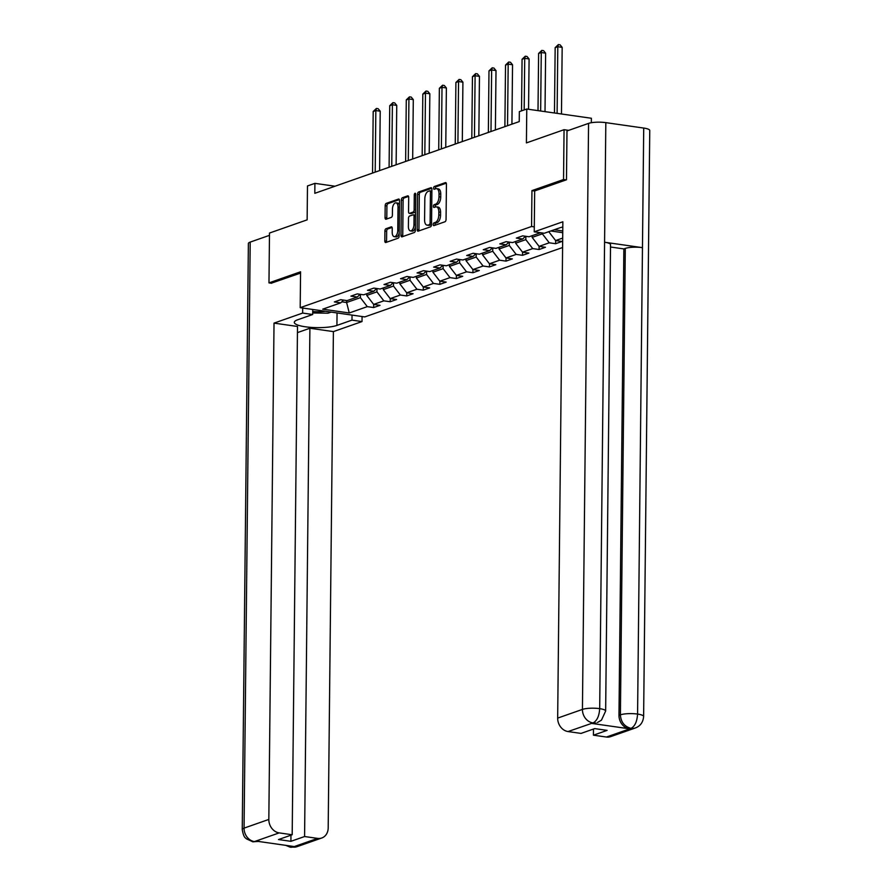 <?xml version="1.0" encoding="UTF-8"?>
<svg xmlns="http://www.w3.org/2000/svg" width="892" height="892" viewBox="0 0 892 892"><rect width="100%" height="100%" fill="white"/><g stroke="black" fill="none" stroke-linecap="round" stroke-linejoin="round"><path stroke-width="1.34" d="M433.222 224.516A1.405 0.714 -81.9 0 0 433.757 225.643A1.405 0.714 -81.9 0 0 433.936 225.631L444.997 221.751A2.007 1.015 -81.9 0 0 446.056 219.421L446.435 184.209A2.007 1.015 -81.9 0 0 445.677 182.592A2.007 1.015 -81.9 0 0 445.409 182.615L434.348 186.495A1.405 0.714 -81.9 0 0 433.612 188.123A1.405 0.714 -81.9 0 0 434.136 189.26A1.405 0.714 -81.9 0 0 434.326 189.238L435.753 188.736A6.422 3.233 -81.9 0 1 436.601 188.647A6.422 3.233 -81.9 0 1 439.02 193.832L438.987 196.764A6.422 3.233 -81.9 0 1 435.586 204.19L434.159 204.692A1.405 0.714 -81.9 0 0 433.412 206.32A1.405 0.714 -81.9 0 0 433.947 207.457A1.405 0.714 -81.9 0 0 434.136 207.435L435.564 206.933A6.422 3.233 -81.9 0 1 436.411 206.844A6.422 3.233 -81.9 0 1 438.831 212.017L438.797 214.961A6.422 3.233 -81.9 0 1 435.396 222.387L433.969 222.888A1.405 0.714 -81.9 0 0 433.222 224.516M436.411 206.844L438.15 207.089A6.422 3.233 -81.9 0 1 440.57 212.274L440.548 215.206A6.422 3.233 -81.9 0 1 437.147 222.632L435.72 223.134A1.405 0.714 -81.9 0 0 434.973 224.762A1.405 0.714 -81.9 0 0 435.017 225.252M446.268 183.183L436.099 186.751A1.405 0.714 -81.9 0 0 435.352 188.368A1.405 0.714 -81.9 0 0 435.396 188.859M436.601 188.647L438.34 188.892A6.422 3.233 -81.9 0 1 440.76 194.077L440.737 197.009A6.422 3.233 -81.9 0 1 437.336 204.446L435.909 204.948A1.405 0.714 -81.9 0 0 435.162 206.565A1.405 0.714 -81.9 0 0 435.207 207.055M385.968 228.72A2.007 1.015 -81.9 0 0 384.909 231.039L384.809 240.918A2.007 1.015 -81.9 0 0 385.567 242.535A2.007 1.015 -81.9 0 0 385.823 242.512L398.111 238.197A2.007 1.015 -81.9 0 0 399.17 235.878L399.538 200.655A2.007 1.015 -81.9 0 0 398.78 199.039A2.007 1.015 -81.9 0 0 398.523 199.072L386.236 203.376A2.007 1.015 -81.9 0 0 385.177 205.695L385.054 217.637A2.007 1.015 -81.9 0 0 385.812 219.254A2.007 1.015 -81.9 0 0 386.069 219.231L391.332 217.38A2.007 1.015 -81.9 0 0 392.391 215.061L392.447 209.141A5.363 2.709 -81.9 0 1 395.992 202.852A5.363 2.709 -81.9 0 1 398.022 207.189L397.776 230.37A5.363 2.709 -81.9 0 1 394.231 236.659A5.363 2.709 -81.9 0 1 392.212 232.321L392.246 228.464A2.007 1.015 -81.9 0 0 391.488 226.847A2.007 1.015 -81.9 0 0 391.231 226.869L385.968 228.72L387.719 228.965A2.007 1.015 -81.9 0 0 386.66 231.284L386.559 241.163A2.007 1.015 -81.9 0 0 386.715 242.2M566.152 179.905L563.543 179.526L564.056 129.697L526.414 142.91L526.771 109.025L519.345 111.623L519.244 121.591L314.809 193.319L314.909 183.351L307.484 185.96L307.138 219.845L269.495 233.046L268.971 282.887L271.592 283.255M563.543 179.526L531.944 190.62L531.565 226.501L300.191 307.673L300.571 271.792L268.971 282.887M417.177 229.556A2.007 1.015 -81.9 0 0 417.935 231.184A2.007 1.015 -81.9 0 0 418.203 231.151L430.479 226.847A2.007 1.015 -81.9 0 0 431.538 224.516L431.906 189.305A2.007 1.015 -81.9 0 0 431.148 187.688A2.007 1.015 -81.9 0 0 430.892 187.71L418.604 192.025A2.007 1.015 -81.9 0 0 417.545 194.345L417.177 229.556L418.928 229.813A2.007 1.015 -81.9 0 0 419.095 230.838M414.301 232.522L402.013 236.826A2.007 1.015 -81.9 0 1 401.746 236.859A2.007 1.015 -81.9 0 1 400.999 235.243L401.367 200.02A2.007 1.015 -81.9 0 1 402.426 197.701L407.677 195.861A2.007 1.015 -81.9 0 1 407.945 195.827A2.007 1.015 -81.9 0 1 408.703 197.444L408.547 211.727A2.007 1.015 -81.9 0 0 409.305 213.344A2.007 1.015 -81.9 0 0 409.573 213.322L413.063 212.095A2.007 1.015 -81.9 0 0 414.122 209.776L414.278 194.902A1.405 0.714 -81.9 0 1 415.204 193.263A1.405 0.714 -81.9 0 1 415.728 194.4L415.36 230.203A2.007 1.015 -81.9 0 1 414.301 232.522M564.056 129.697L568.695 130.366M562.596 247.519L364.795 316.916L300.191 307.673M531.565 226.501L534.286 226.88M554.278 229.746L562.774 230.961M373.692 304.417L373.67 307.55L380.025 305.32L373.659 304.406L383.828 300.838L390.205 301.752L396.572 299.511L390.194 298.608L400.374 295.029L406.752 295.943L413.108 293.713L406.741 292.799L416.921 289.231L423.287 290.145L429.654 287.904L423.276 287.001L433.456 283.422L439.834 284.336L446.19 282.106L439.823 281.192L450.003 277.624L456.37 278.538L462.736 276.297L456.358 275.394L466.538 271.815L472.916 272.729L479.283 270.499L472.905 269.585L472.916 272.729M373.67 307.55L367.292 306.636L349.263 312.969L322.726 309.167L340.755 302.845L334.377 301.931L340.744 299.701L347.111 300.615L357.291 297.036L350.913 296.133L357.279 293.892L363.657 294.806L373.837 291.238L367.459 290.324L373.826 288.094L380.193 289.008L390.373 285.429L384.006 284.526L390.362 282.285L396.739 283.199L406.919 279.631L400.541 278.717L406.908 276.487L413.275 277.401L423.455 273.822L417.088 272.919L423.444 270.677L429.821 271.592L440.001 268.024L433.623 267.109L439.99 264.879L446.368 265.794L456.537 262.215L450.17 261.311L456.526 259.07L462.903 259.985L473.083 256.417L466.706 255.502L473.072 253.272L479.45 254.187L489.63 250.607L483.252 249.704L489.619 247.463L495.985 248.377L506.165 244.809L499.799 243.895L506.154 241.665L512.532 242.579L522.712 239L516.334 238.086L522.701 235.856L529.067 236.77L540.597 232.723M550.777 230.972L562.752 232.689M562.696 238.086L555.616 240.561L561.982 241.476L555.627 243.706L549.249 242.802L539.069 246.37L545.447 247.285L539.08 249.515L532.714 248.6L522.534 252.18L528.9 253.083L522.545 255.313L516.167 254.41L505.987 257.978L512.365 258.892L505.998 261.122L499.62 260.208L489.44 263.787L495.818 264.69L489.452 266.931L483.085 266.017L472.905 269.585L466.003 260.609L466.025 258.892M376.97 288.54L376.937 291.862L366.757 295.442L366.768 293.713M366.757 295.442L373.659 304.406M376.937 291.862L383.828 300.838M357.291 297.036L360.078 294.293M393.506 282.742L393.472 286.064L383.292 289.632L383.315 287.915M383.292 289.632L390.194 298.608M393.472 286.064L400.374 295.029M373.837 291.238L376.614 288.495M410.052 276.933L410.019 280.255L399.839 283.823L399.85 282.106M399.839 283.823L406.741 292.799M410.019 280.255L416.921 289.231M390.373 285.429L393.16 282.686M426.588 271.135L426.554 274.457L416.374 278.025L416.397 276.308M416.374 278.025L423.276 287.001M426.554 274.457L433.456 283.422M406.919 279.631L409.696 276.888M443.134 265.325L443.101 268.648L432.921 272.216L432.932 270.499M432.921 272.216L439.823 281.192M443.101 268.648L450.003 277.624M423.455 273.822L426.242 271.079M459.681 259.527L459.636 262.85L449.457 266.418L449.479 264.701M449.457 266.418L456.358 275.394M459.636 262.85L466.538 271.815M440.001 268.024L442.778 265.281M466.003 260.609L476.183 257.041L476.216 253.718M476.183 257.041L483.085 266.017M456.537 262.215L459.324 259.472M492.763 247.92L492.73 251.243L482.55 254.811L482.561 253.094M482.55 254.811L489.44 263.787M492.73 251.243L499.62 260.208M473.083 256.417L475.871 253.674M509.299 242.111L509.265 245.434L499.085 249.002L499.107 247.285M499.085 249.002L505.987 257.978M509.265 245.434L516.167 254.41M489.63 250.607L492.406 247.865M525.845 236.313L525.812 239.636L515.632 243.204L515.643 241.476M515.632 243.204L522.534 252.18M525.812 239.636L532.714 248.6M506.165 244.809L508.953 242.066M542.358 232.979L542.347 233.827L532.167 237.395L532.189 235.678M532.167 237.395L539.069 246.37M542.347 233.827L549.249 242.802M522.712 239L525.488 236.257M548.77 231.675L555.616 240.561M591.329 122.717L591.385 118.268L526.771 109.025M335.013 186.227L314.909 183.351M346.631 300.537L346.609 302.5L360.39 297.672L360.424 294.349M341.792 301.819L346.609 302.5L349.263 312.969M360.39 297.672L367.292 306.636M340.755 302.845L343.532 300.102M555.66 240.572L555.627 243.706M539.114 246.382L539.08 249.515M522.578 252.18L522.545 255.313M506.032 257.989L505.998 261.122M489.485 263.787L489.452 266.931M456.403 275.394L456.37 278.538M439.868 281.203L439.834 284.336M423.321 287.001L423.287 290.145M406.785 292.81L406.752 295.943M390.239 298.608L390.205 301.752M531.944 190.62L534.665 191.011M431.75 188.279L420.355 192.271A2.007 1.015 -81.9 0 0 419.296 194.59L418.928 229.813M429.364 224.505A1.405 0.714 -81.9 0 0 430.111 222.877L430.435 191.97A1.405 0.714 -81.9 0 0 429.899 190.832A1.405 0.714 -81.9 0 0 429.721 190.855L428.205 191.379A6.422 3.233 -81.9 0 0 424.815 198.816L424.592 219.945A6.422 3.233 -81.9 0 0 427.012 225.13A6.422 3.233 -81.9 0 0 427.859 225.029L431.115 224.751A1.405 0.714 -81.9 0 0 431.538 224.338M431.895 191.211A1.405 0.714 -81.9 0 0 431.65 191.078A1.405 0.714 -81.9 0 0 431.46 191.1L430.067 190.899M427.012 225.13L428.762 225.375A6.422 3.233 -81.9 0 0 429.598 225.286L427.859 225.029M431.115 224.751L429.598 225.286M408.536 196.418L404.165 197.946A2.007 1.015 -81.9 0 0 403.106 200.276L402.738 235.488A2.007 1.015 -81.9 0 0 402.905 236.514M410.811 213.5A2.007 1.015 -81.9 0 0 411.056 213.601A2.007 1.015 -81.9 0 0 411.312 213.567L414.802 212.352A2.007 1.015 -81.9 0 0 415.549 211.504M408.391 226.546A5.363 2.709 -81.9 0 0 410.42 230.883A5.363 2.709 -81.9 0 0 413.966 224.594L414.044 216.433A2.007 1.015 -81.9 0 0 413.297 214.805A2.007 1.015 -81.9 0 0 413.029 214.838L409.54 216.065A2.007 1.015 -81.9 0 0 408.48 218.384L408.391 226.546M410.42 230.883L412.171 231.128A5.363 2.709 -81.9 0 0 415.382 227.304M415.516 215.407A2.007 1.015 -81.9 0 0 415.036 215.061A2.007 1.015 -81.9 0 0 414.78 215.084M392.09 227.438L387.719 228.965M394.231 236.659L395.981 236.904A5.363 2.709 -81.9 0 0 399.203 233.08M399.493 205.182A5.363 2.709 -81.9 0 0 397.743 203.108L395.992 202.852M399.371 199.63L387.987 203.632A2.007 1.015 -81.9 0 0 386.927 205.952L386.793 217.882A2.007 1.015 -81.9 0 0 386.961 218.908M561.469 113.986L562.172 47.354L557.801 46.73L555.159 47.655L554.467 112.983M557.11 113.362L557.801 46.73L558.347 44.6L560.098 44.845L562.172 47.354M555.159 47.655L558.347 44.6M312.724 311.52A13.28 2.91 -179.4 0 0 323.807 311.464A13.28 2.91 -179.4 0 0 325.301 311.263M331.133 312.1L328.022 313.192L312.713 312.958M562.807 227.036A22.98 5.04 -179.4 0 0 559.34 227.973L544.276 233.258L534.241 231.82L562.863 221.774L557.667 718.093L582.431 709.408L588.564 123.386L566.989 130.957L566.476 179.794L534.665 190.955L534.241 231.82M606.437 737.037L631.19 728.351A12.254 10.236 -109.3 0 0 635.383 727.961L610.619 736.647A12.254 10.236 -109.3 0 1 606.437 737.037L593.425 735.186L593.492 729.032M588.564 123.386A12.566 2.754 0.6 0 1 605.824 122.639L604.575 242.234A12.566 2.754 0.6 0 1 610.529 244.642L605.646 711.058A12.566 2.754 0.6 0 0 599.692 708.649C599.201 716.031 597.038 720.758 593.202 722.843L568.026 731.552A12.254 10.236 -109.3 0 1 557.667 718.093M591.786 723.423L595.967 723.033A12.254 10.236 -109.3 0 1 591.786 723.423L629.328 728.797A12.254 10.236 -109.3 0 1 618.981 715.339L623.865 248.913L625.292 248.411A12.566 2.754 0.6 0 1 642.463 247.653L643.712 128.058L605.824 122.639M643.712 128.058A12.566 2.754 0.6 0 1 649.755 130.477L643.623 716.488A12.566 2.754 0.6 0 0 637.579 714.068C637.089 721.461 634.948 726.199 631.179 728.273L629.328 728.797M618.981 715.339L620.408 714.838A12.566 2.754 0.6 0 1 637.579 714.068L642.463 247.653L604.575 242.234L599.692 708.649A12.566 2.754 0.6 0 0 582.431 709.408A12.254 10.236 70.7 0 0 592.779 722.866M593.425 735.186L607.106 730.381L594.708 728.608L581.027 733.414L568.026 731.552M623.865 248.913L610.507 247.006M625.292 248.411L620.408 714.838C620.865 721.962 624.322 726.445 630.756 728.296M302.7 308.03L302.656 313.07L312.691 314.508L297.638 319.793A22.98 5.04 -179.4 0 0 294.293 322.358A22.98 5.04 -179.4 0 0 311.063 327.386A22.98 5.04 -179.4 0 0 336.92 325.413L351.983 320.128L362.018 321.566L333.396 331.601L328.189 827.921A12.254 10.236 70.7 0 1 321.778 837.989A12.254 10.236 70.7 0 1 317.597 838.391L304.585 836.529L309.903 328.245L333.396 331.601M302.656 313.07L274.022 323.116L297.504 326.472L292.186 834.756L279.174 832.894L254.421 841.58L256.283 841.134L293.825 846.508L292.832 847.077L317.597 838.391M297.449 332.616L309.903 328.245M352.039 315.088L351.983 320.128M362.074 316.526L362.018 321.566M312.746 309.468L312.691 314.508M274.022 323.116L268.827 819.436A12.254 10.236 70.7 0 0 279.174 832.894M259.037 841.245L252.904 841.847L246.281 838.759C245.98 837.778 243.806 838.77 242.245 829.527L248.377 243.505A12.566 2.754 0.6 0 1 250.206 242.1L269.462 235.343M292.186 834.756L278.505 839.55L290.903 841.323L304.585 836.529M271.268 283.21L300.548 273.097M290.903 841.323L290.97 835.18M258.412 841.446L254.856 841.635M252.927 841.847L254.432 841.658M285.763 845.36L290.045 847.132L292.409 847.088M545.012 111.634L545.625 53.152L541.266 52.528L538.612 53.464L538.01 110.63M540.652 111.009L541.266 52.528L541.801 50.409L543.551 50.654L545.625 53.152M538.612 53.464L541.801 50.409M528.555 109.281L529.09 58.961L524.719 58.337L522.065 59.262L521.53 110.864M524.184 109.928L524.719 58.337L525.265 56.207L527.005 56.452L529.09 58.961M522.065 59.262L525.265 56.207M511.919 124.166L512.543 64.759L508.184 64.135L505.53 65.071L504.883 126.631M507.537 125.705L508.184 64.135L508.719 62.016L510.469 62.262L512.543 64.759M505.53 65.071L508.719 62.016M495.383 129.964L496.008 70.568L491.637 69.944L488.983 70.869L488.348 132.44M490.99 131.503L491.637 69.944L492.183 67.814L493.923 68.06L496.008 70.568M488.983 70.869L492.183 67.814M478.837 135.774L479.461 76.366L475.102 75.742L472.448 76.679L471.801 138.238M474.455 137.312L475.102 75.742L475.637 73.623L477.387 73.869L479.461 76.366M472.448 76.679L475.637 73.623M462.301 141.572L462.915 82.175L458.555 81.551L455.901 82.477L455.255 144.047M457.908 143.11L458.555 81.551L459.101 79.421L460.841 79.678L462.915 82.175M455.901 82.477L459.101 79.421M445.755 147.381L446.379 87.974L442.008 87.349L439.366 88.286L438.719 149.845M441.373 148.919L442.008 87.349L442.555 85.231L444.305 85.476L446.379 87.974M439.366 88.286L442.555 85.231M429.219 153.179L429.832 93.783L425.473 93.158L422.819 94.084L422.172 155.654M424.826 154.717L425.473 93.158L426.008 91.029L427.759 91.285L429.832 93.783M422.819 94.084L426.008 91.029M412.673 158.988L413.297 99.581L408.926 98.956L406.284 99.893L405.637 161.452M408.28 160.527L408.926 98.956L409.473 96.838L411.212 97.083L413.297 99.581M406.284 99.893L409.473 96.838M396.126 164.786L396.75 105.39L392.391 104.765L389.737 105.691L389.09 167.261M391.744 166.325L392.391 104.765L392.926 102.636L394.677 102.892L396.75 105.39M389.737 105.691L392.926 102.636M379.591 170.595L380.215 111.188L375.844 110.563L373.19 111.5L372.555 173.059M375.197 172.134L375.844 110.563L376.391 108.445L378.13 108.69L380.215 111.188M373.19 111.5L376.391 108.445M437.147 222.632L435.396 222.387M440.548 215.206L438.797 214.961M440.57 212.274L438.831 212.017M435.909 204.948L434.159 204.692M437.336 204.446L435.586 204.19M440.737 197.009L438.987 196.764M440.76 194.077L439.02 193.832M436.099 186.751L434.348 186.495M435.72 223.134L433.969 222.888M419.296 194.59L417.545 194.345M420.355 192.271L418.604 192.025M431.561 223.089L430.111 222.877M431.884 192.17L430.435 191.97M402.738 235.488L400.999 235.243M403.106 200.276L401.367 200.02M404.165 197.946L402.426 197.701M411.312 213.567L409.573 213.322M414.802 212.352L413.063 212.095M415.572 209.988L414.122 209.776M415.728 195.114L414.278 194.902M415.416 224.806L413.966 224.594M415.494 216.633L414.044 216.433M399.226 230.582L397.776 230.37M399.471 207.39L398.022 207.189M386.793 217.882L385.054 217.637M386.927 205.952L385.177 205.695M387.987 203.632L386.236 203.376M386.559 241.163L384.809 240.918M386.66 231.284L384.909 231.039M250.206 242.1L244.062 828.122L268.827 819.436M337.053 312.947L336.92 325.413M242.245 829.527A12.566 2.754 0.6 0 1 244.062 828.122A12.254 10.236 70.7 0 0 254.421 841.58M321.778 837.989L297.014 846.675A12.254 10.236 -109.3 0 1 292.832 847.077M288.863 845.794L292.398 847.01M431.65 191.078L429.899 190.832M411.056 213.601L409.305 213.344M415.036 215.061L413.297 214.805M635.383 727.961C640.367 726.055 643.121 722.23 643.623 716.488M597.406 722.531L601.453 720.167L605.646 711.058M297.014 846.675L290.881 847.277"/></g></svg>

